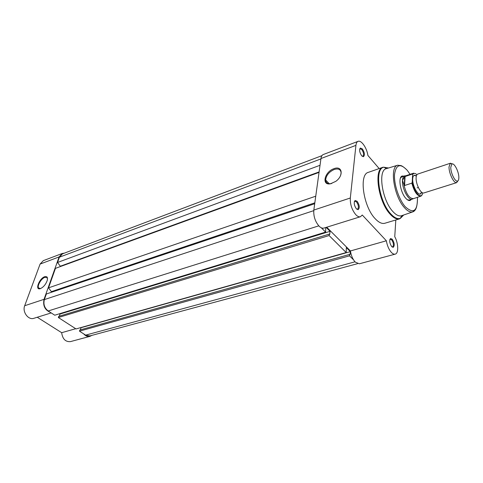 <?xml version="1.0" encoding="UTF-8"?>
<svg xmlns="http://www.w3.org/2000/svg" width="483" height="483" viewBox="0 0 483 483"><rect width="100%" height="100%" fill="white"/><g stroke="black" fill="none" stroke-linecap="round" stroke-linejoin="round"><path stroke-width="0.72" d="M357.559 263.676L89.874 335.92L85.636 335.136L79.472 331.157L349.517 255.839L349.662 254.402L79.84 329.998L79.472 331.157M353.538 259.83L349.517 255.839M80.353 329.853L81.029 327.703L350.356 251.619L350.036 254.77L349.662 254.402M350.356 251.619L346.323 247.586L346.214 252.555L329.104 235.559L329.279 234.11L58.739 316.353L58.34 317.524L329.104 235.559M58.34 317.524L76.036 328.935L346.214 252.555M59.288 316.19L60.013 314.047L330.058 231.315L329.672 234.503L329.279 234.11M326.14 227.396L330.058 231.315M59.542 313.745L60.013 314.047M314.705 203.729L46.35 293.984L44.358 299.605C43.198 304.242 44.478 308.033 48.191 310.98L54.754 315.212L325.608 232.094L325.735 227.523M325.608 232.094L321.267 227.777M51.132 292.378L51.385 291.641L314.825 202.824M51.385 291.641L48.529 287.85L315.749 196.189M48.529 287.85L55.454 268.343L319.046 172.395M60.182 266.622L60.315 266.23L319.106 171.924M60.315 266.23L57.537 262.468L320.03 165.283M321.92 155.671L62.464 253.865L59.409 257.197L57.537 262.468M40.397 288.629L40.258 288.671C34.631 290.627 39.244 278.401 44.702 276.717C47.153 276.095 47.974 277.405 47.171 280.659C45.668 284.553 43.41 287.21 40.397 288.629M47.515 278.703L47.262 277.864L44.907 277.308C41.381 278.383 36.998 285.707 38.574 287.94L40.554 288.568M50.31 312.344C44.865 310.001 42.77 305.667 44.031 299.333L59.095 256.926L62.301 253.454L64.372 253.14M51.198 312.918L33.888 318.303C28.376 320.392 22.079 311.837 24.693 305.727L40.089 264.074L43.319 260.645L62.301 253.454M91.836 335.395L89.977 336.349L70.385 341.632C65.465 341.964 62.561 338.981 61.667 332.69L37.245 317.259M89.977 336.349C87.701 336.868 85.594 336.035 83.668 333.862M75.698 328.718L61.667 332.69M333.922 168.694C342.32 165.246 343.993 175.619 335.751 181.379L330.457 183.788C321.243 185.671 324.576 171.7 333.922 168.694M340.624 175.389L341.119 172.866C340.738 169.382 338.426 168.259 334.188 169.503C329.008 171.9 326.164 175.389 325.651 179.972C325.904 182.803 327.667 184.029 330.946 183.649L331.797 183.455M356.382 208.831C354.045 205.299 353.628 202.522 355.144 200.499L357.136 201.284C359.581 205.136 359.907 207.931 358.108 209.682L356.382 208.831M356.702 209.145L357.498 209.23C358.941 207.587 358.621 205.16 356.545 201.948L354.914 201.224L354.323 201.761M391.749 246.644C389.546 243.203 389.159 240.504 390.59 238.548L392.238 239.224C394.533 242.949 394.84 245.666 393.168 247.362L391.749 246.644M391.955 246.849L392.576 246.916C393.929 245.322 393.627 242.967 391.671 239.852L390.33 239.236L389.841 239.616M361.689 155.768C359.533 152.429 359.098 149.857 360.378 148.04L362.371 148.927C364.617 152.537 364.979 155.128 363.457 156.709L361.689 155.768M362.214 156.281L362.842 156.305C364.061 154.826 363.717 152.58 361.803 149.561L360.155 148.752L359.69 149.175M411.431 199.431L410.085 200.493C408.799 200.819 407.338 200.053 405.702 198.193C400.274 192.294 397.877 176.965 402.17 176.017L403.885 176.09M405.75 175.788L401.814 176.784L400.407 178.179M360.433 216.728L323.918 228.085C322.451 228.501 320.857 227.873 319.13 226.207C315.17 221.594 313.401 216.215 313.823 210.069L350.32 198C350.06 204.291 351.89 209.857 355.796 214.687C357.492 216.438 359.038 217.121 360.433 216.728L362.274 215.02L386.364 240.782C387.191 245.654 388.863 249.53 391.375 252.398C392.764 253.841 394.031 254.42 395.191 254.136C398.759 253.466 398.457 243.227 394.756 236.706L395.812 219.982M395.191 254.136L359.328 263.796L355.373 262.178C352.819 259.437 351.171 255.694 350.423 250.955L386.364 240.782M386.533 168.597L386.243 168.688C377.646 170.366 382.107 200.306 392.878 211.542C396.078 215.044 398.94 216.45 401.458 215.762L401.747 215.666M375.291 218.811C378.829 222.542 382.017 224.027 384.848 223.255L399.622 218.841C396.857 219.59 393.723 218.062 390.216 214.253C378.358 201.985 373.486 169.141 382.947 167.263L368.384 172.334C358.706 174.309 363.319 206.784 375.291 218.811M350.423 250.955L326.713 227.215M313.823 210.069L320.966 158.521C321.267 156.371 322.04 155.037 323.284 154.53L358.048 141.356C356.871 141.839 356.164 143.179 355.923 145.371L350.32 198M379.173 168.573L367.877 155.429C366.941 148.015 361.284 139.841 358.048 141.356M407.386 199.775L409.391 200.071M320.966 158.521L355.923 145.371M417.88 174.031L417.777 174.061C416.793 174.429 416.243 175.649 416.123 177.714C415.64 183.926 420.953 194.305 423.881 192.946L423.983 192.91M458.029 180.763L456.556 182.652C453.766 183.437 448.761 172.992 449.033 166.87L450.295 163.278L452.595 163.948M450.778 167.221C450.548 172.594 454.932 181.765 457.383 181.089C458.319 180.902 458.814 179.779 458.85 177.726C459.055 171.99 454.207 162.439 451.877 164.063L450.778 167.221M416.443 175.727L414.317 175.214C413.363 175.619 412.832 176.826 412.705 178.843C412.204 184.983 417.433 195.247 420.403 194.039L421.822 192.373M416.938 174.701C415.066 173.023 413.623 172.974 412.603 174.574L412.295 174.079L404.73 176.639L402.484 180.376C401.771 188.086 408.431 200.916 412.18 199.195L413.116 198.585M412.603 174.574L412.21 182.411C413.708 191.298 420.288 199.074 422.293 194.522L420.765 196.195C417.161 196.02 414.185 191.666 411.836 183.142L412.21 182.417C413.653 188.756 415.929 193.079 419.033 195.38C421.019 195.82 421.593 196.092 420.765 196.195L408.449 200.36M422.365 192.717L422.293 194.522M405.104 176.476L404.585 185.508L411.836 183.142M404.73 176.639L404.223 185.496L404.585 185.508M404.458 176.887L405.696 175.806L404.633 175.842C403.383 176.313 402.665 177.822 402.484 180.376L404.223 185.496M418.332 187.489L417.101 187.881M403.987 185.067C406.233 193.846 409.264 198.356 413.068 198.598M85.636 335.136L355.023 261.81M48.191 310.98L318.786 225.851M44.358 299.605L313.751 210.648M59.409 257.197L320.911 158.919M59.095 256.926L40.089 264.074M44.031 299.333L24.693 305.727M397.66 165.222L400.069 165.518C401.331 165.271 403.728 166.87 407.247 170.312L410.073 174.345L407.247 170.324C400.322 163.061 396.09 164.413 394.545 174.381C393.82 184.114 398.934 199.582 405.231 206.718C413.575 214.265 417.656 211.095 417.469 197.221C417.445 205.698 416.207 210.226 413.756 210.805L412.748 211.886C410.321 212.544 407.549 211.125 404.428 207.636C393.947 196.436 389.383 166.816 397.66 165.222L386.243 168.688M416.177 208.076C415.38 210.141 414.239 211.409 412.748 211.886L401.458 215.762M388.501 167.999L383.888 167.209C374.162 168.392 378.829 201.52 390.777 213.891C394.406 217.827 397.618 219.306 400.413 218.334L403.691 214.995M403.383 215.104L399.622 218.841L400.413 218.334L401.717 215.678M412.295 174.079L413.351 173.252C414.046 172.986 413.798 173.421 412.603 174.556M39.636 288.641L38.574 287.94M354.431 201.381L355.144 200.499M389.926 239.351L390.59 238.548M359.763 148.897L360.378 148.04M401.814 176.784L400.926 177.08L401.814 176.784L402.17 176.017M386.497 168.609L383.888 167.209L382.947 167.263M329.177 183.727L325.651 179.972M409.343 200.083L410.085 200.493M362.751 156.335L363.457 156.709M392.48 246.934L393.168 247.362M357.39 209.254L358.108 209.682M330.946 183.649L330.457 183.788M423.881 192.946L456.761 182.604M457.383 181.089L456.556 182.652M414.317 175.214C414.396 175.589 415.096 175.788 416.412 175.818M405.696 175.806L413.351 173.252M420.403 194.039C420.246 193.683 420.693 193.109 421.75 192.319M451.877 164.063L450.295 163.278M417.777 174.061L450.488 163.2"/></g></svg>
